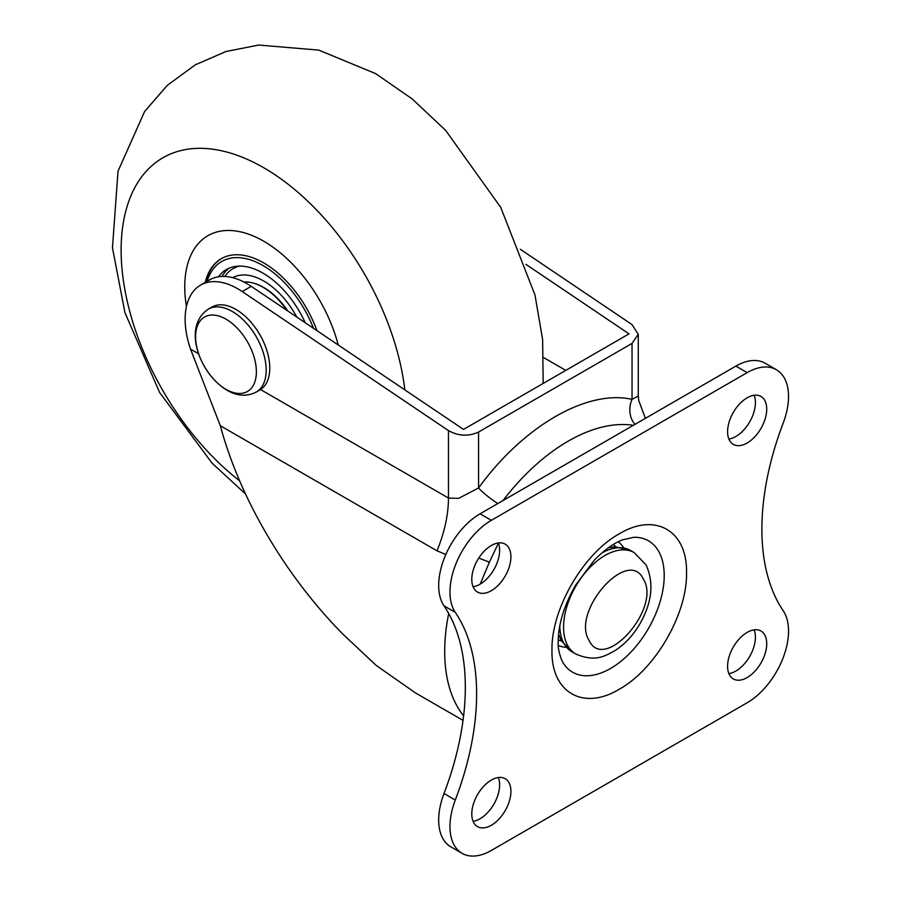 <?xml version="1.0" encoding="UTF-8"?>
<svg xmlns="http://www.w3.org/2000/svg" width="901" height="901" viewBox="0 0 901 901"><rect width="100%" height="100%" fill="white"/><g stroke="black" fill="none" stroke-linecap="round" stroke-linejoin="round"><path stroke-width="1.35" d="M205.237 282.407A85.122 49.15 60 0 1 221.196 258.733A85.122 49.15 60 0 1 263.756 262.946A85.122 49.15 60 0 1 316.949 330.633M239.598 480.819A201.711 116.466 60 0 1 121.646 236.4A201.711 116.466 60 0 1 263.756 167.755A201.711 116.466 60 0 1 404.864 389.896M186.439 306.52A111.724 64.5 60 0 1 263.756 241.231A111.724 64.5 60 0 1 338.224 344.97A111.724 64.5 -120 0 0 263.756 241.231A111.724 64.5 -120 0 0 186.439 306.52M286.923 310.394A55.862 32.256 -120 0 0 277.35 298.67A55.862 32.256 -120 0 0 243.811 281.945M239.587 266.099A70.605 40.759 -120 0 0 224.777 276.438M296.801 317.062A62.98 36.367 -120 0 0 232.717 277.654M287.847 311.014A55.074 31.794 -120 0 0 254.138 283.319M305.225 322.738A73.161 42.246 -120 0 0 226.421 269.523A73.161 42.246 -120 0 0 218.459 276.776M221.995 276.427A73.161 42.246 60 0 1 229.158 268.16M480.21 584.085L489.356 562.19L478.78 558.046M463.035 720.383L415.552 692.97L376.19 665.422L342.357 633.628C319.709 610.506 299.155 584.895 280.673 556.807C252.37 513.367 232.244 469.669 220.306 425.722L190.528 349.126A74.479 43 60 0 1 200.563 285.11A74.479 43 60 0 1 242.2 291.552L251.221 286.338L463.508 429.428L629.033 333.866L525.925 264.365M445.849 554.464L436.974 550.815A106.397 61.426 120 0 0 448.461 498.039A21.275 12.287 0 0 0 448.597 498.118L458.699 498.343L478.555 487.97C523.458 425.982 587.137 389.221 632.04 399.357A21.275 17.063 -78.5 0 0 635.002 424.348M489.356 562.19L498.433 543.224M497.791 503.569A21.275 3.289 36.4 0 1 478.555 487.97L478.555 432.041L632.04 343.427L638.268 334.316L632.04 324.597L520.35 249.307M632.04 343.427L632.04 399.357L638.268 396.001L638.696 400.404L645.398 418.346M260.558 389.559L448.461 498.039L448.461 430.588C458.496 436.152 468.531 436.636 478.555 432.041M448.461 430.588L242.2 291.552M200.563 285.11L209.595 279.896A74.479 43 60 0 1 251.221 286.338M589.108 640.498C604.211 673.137 661.852 607.916 643.37 579.106C628.267 546.468 570.626 611.678 589.108 640.498M225.993 389.345A42.966 24.811 -120 0 0 256.38 371.798A42.966 24.811 -120 0 0 225.993 319.168A42.966 24.811 -120 0 0 195.607 336.715A42.966 24.811 -120 0 0 225.993 389.345M235.916 309.426A47.877 27.638 60 0 1 267.203 351.627A47.877 27.638 60 0 1 259.86 389.987L256.267 392.059A47.877 27.638 60 0 0 263.61 353.699A47.877 27.638 60 0 0 232.334 311.498A47.877 27.638 60 0 0 208.39 309.133L211.983 307.061A47.877 27.638 60 0 1 235.916 309.426M510.912 791.506A27.661 15.97 120 0 0 505.179 778.701A27.661 15.97 120 0 0 483.916 786.055A27.661 15.97 120 0 0 471.786 813.817A27.661 15.97 120 0 0 477.519 826.622A27.661 15.97 120 0 0 498.782 819.268A27.661 15.97 120 0 0 510.912 791.506M498.332 777.529A27.661 15.97 -60 0 1 499.627 784.985A27.661 15.97 -60 0 1 473.081 821.284M766.717 643.821A27.661 15.97 120 0 0 760.985 631.015A27.661 15.97 120 0 0 739.721 638.37A27.661 15.97 120 0 0 727.591 666.132A27.661 15.97 120 0 0 733.324 678.937A27.661 15.97 120 0 0 754.587 671.583A27.661 15.97 120 0 0 766.717 643.821M754.137 629.844A27.661 15.97 -60 0 1 755.421 637.3A27.661 15.97 -60 0 1 728.875 673.588M766.717 409.257A27.661 15.97 120 0 0 760.985 396.451A27.661 15.97 120 0 0 739.721 403.806A27.661 15.97 120 0 0 727.591 431.568A27.661 15.97 120 0 0 733.324 444.373A27.661 15.97 120 0 0 754.587 437.019A27.661 15.97 120 0 0 766.717 409.257M754.137 395.28A27.661 15.97 -60 0 1 755.421 402.736A27.661 15.97 -60 0 1 728.875 439.024M510.912 556.942A27.661 15.97 120 0 0 505.179 544.136A27.661 15.97 120 0 0 483.916 551.491A27.661 15.97 120 0 0 471.786 579.253A27.661 15.97 120 0 0 477.519 592.058A27.661 15.97 120 0 0 498.782 584.704A27.661 15.97 120 0 0 510.912 556.942M498.332 542.965A27.661 15.97 -60 0 1 499.627 550.421A27.661 15.97 -60 0 1 473.081 586.72M776.414 369.737L765.129 363.216A58.52 33.788 120 0 0 736.117 365.975A58.52 33.788 120 0 0 735.869 366.11L480.064 513.807A58.52 33.788 120 0 0 444.013 605.855A234.08 135.15 -60 0 1 444.013 793.499A58.52 33.788 120 0 0 438.686 819.752A58.52 33.788 120 0 0 450.804 846.827L462.089 853.348A58.52 33.788 -60 0 1 449.971 826.262A58.52 33.788 -60 0 1 455.298 800.02A234.08 135.15 120 0 0 455.298 612.365A58.52 33.788 -60 0 1 491.349 520.316L747.154 372.631A58.52 33.788 -60 0 1 747.402 372.485A58.52 33.788 -60 0 1 776.414 369.737A58.52 33.788 -60 0 1 783.206 423.053A234.08 135.15 120 0 0 761.886 528.031A234.08 135.15 120 0 0 783.206 610.709A58.52 33.788 -60 0 1 747.154 702.757L491.349 850.443A58.52 33.788 -60 0 1 462.089 853.348M207.151 281.303A82.464 47.618 60 0 1 208.131 278.409A82.464 47.618 -120 0 1 257.787 262.81A82.464 47.618 -120 0 1 313.48 328.291M463.61 715.867A172.373 99.515 -60 0 1 444.7 651.502A172.373 99.515 -60 0 1 448.698 613.468M220.306 425.722L436.974 550.815M503.028 500.539A172.587 99.639 -60 0 1 633.358 425.295M190.528 349.126L198.625 353.8M543.742 357.652L565.783 370.379M559.814 625.767A58.52 33.788 120 0 0 563.88 643.325A58.52 33.788 120 0 0 571.932 651.795L561.334 640.746L558.586 634.169M601.857 552.955A58.52 33.788 120 0 1 630.452 550.432L634.214 552.606A58.52 33.788 120 0 0 602.769 556.829A58.52 33.788 120 0 0 567.641 645.499A58.52 33.788 120 0 0 575.694 653.968L571.932 651.795M561.481 641.016L558.226 639.868M566.143 647.29A59.95 34.61 -60 0 1 558.316 645.454M551.975 650.387C551.04 609.403 583.296 553.529 619.246 533.854C655.196 512.027 687.452 530.644 686.528 572.698C687.452 613.671 655.196 669.544 619.246 689.231C583.296 711.058 551.04 692.43 551.975 650.387M633.865 537.278L633.865 537.278A75.864 43.8 -60 0 1 664.206 575.548A75.864 43.8 -60 0 1 664.206 575.93A75.864 43.8 -60 0 1 622.354 660.14A75.864 43.8 -60 0 1 562.247 661.323L562.247 661.323C559.149 653.912 557.798 647.368 558.203 641.692C558.327 624.303 564.082 605.517 575.446 585.357L594.288 560.174C604.211 550.038 613.66 543.247 622.636 539.8L633.865 537.278M618.154 541.805A59.95 34.61 -60 0 1 623.65 547.673M455.298 800.02L444.013 793.499M613.277 544.519L615.901 546.772M444.013 605.855L455.298 612.365M480.064 513.807L491.349 520.316M735.869 366.11L747.154 372.631M543.168 383.443L542.627 339.621L534.98 294.976L500.719 207.354L445.601 130.307L412.117 98.873L375.593 73.6L318.763 50.107L258.688 45.05L225.96 51.515L195.303 64.827L167.316 85.347L144.611 111.499L118.02 171.201L112.467 247.809L124.935 312.591L159.556 392.385L212.017 463.091L245.489 493.951M222.322 258.069C215.632 262 210.699 268.104 207.523 276.382L205.743 282.114M638.268 334.316L638.268 396.001M634.214 552.606L646.096 564.927C654.025 582.688 652.121 602.048 640.363 623.008C633.752 634.574 625.452 643.674 615.451 650.319C605.089 655.928 595.719 662.562 575.694 653.968M630.452 550.432L615.158 546.783L608.513 547.684M208.39 309.133C181.259 327.052 200.427 374.726 227.007 390.212C237.087 396.158 246.84 396.767 256.267 392.059"/></g></svg>
